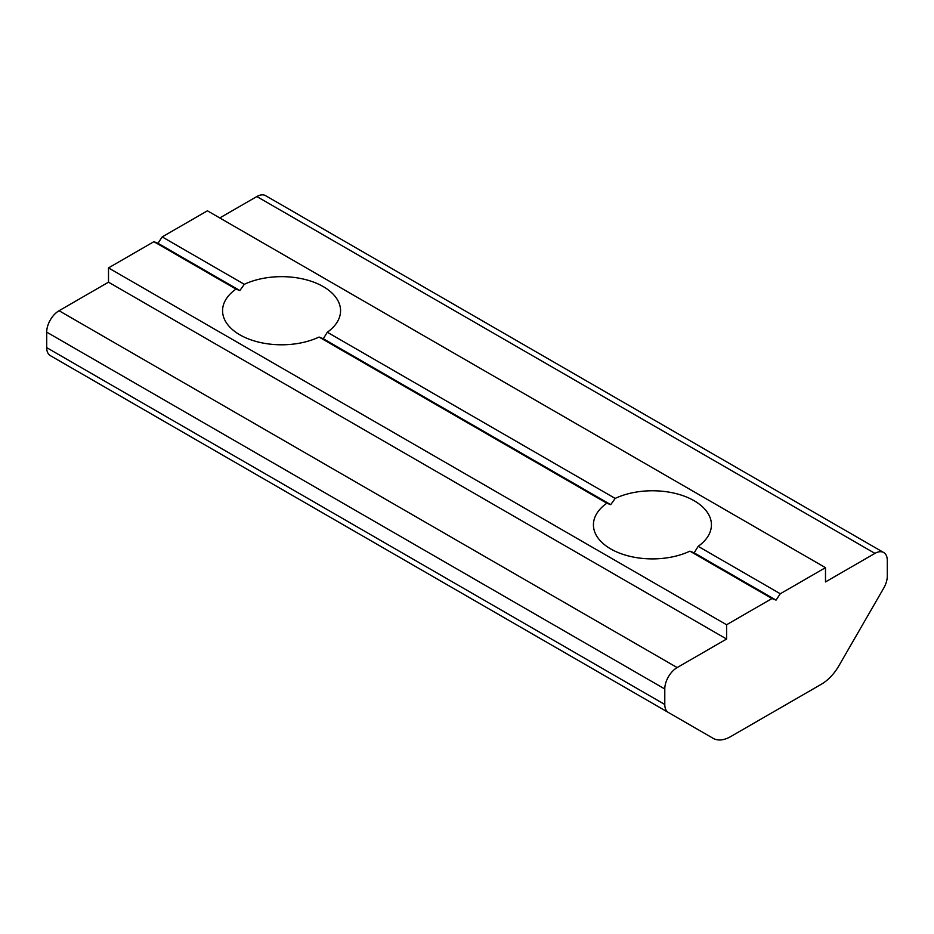 <?xml version="1.0" encoding="UTF-8"?>
<svg xmlns="http://www.w3.org/2000/svg" width="934" height="934" viewBox="0 0 934 934"><rect width="100%" height="100%" fill="white"/><g stroke="black" fill="none" stroke-linecap="round" stroke-linejoin="round"><path stroke-width="1.4" d="M95.081 381.481L668.405 712.49A17.477 10.099 -60 0 1 664.786 704.481L664.786 688.988A17.477 10.099 -60 0 1 677.15 667.576L726.594 639.031L726.594 624.753L771.986 598.542L776.049 600.118L780.287 593.755L825.493 567.662L825.493 581.929L874.936 553.383A17.477 10.099 -60 0 1 883.681 552.519A17.477 10.099 -60 0 1 887.3 560.517L887.3 576.021A17.477 10.099 -60 0 1 883.681 588.198L838.919 665.744A34.967 20.186 -60 0 1 821.43 684.19L730.657 736.599A34.967 20.186 -60 0 1 713.179 738.339L95.081 381.481A34.967 20.186 -60 0 0 95.198 381.539M219.77 217.949L256.85 196.537A17.477 10.099 -60 0 1 265.595 195.661L883.681 552.519M50.319 355.632L668.405 712.49L50.319 355.632A17.477 10.099 -60 0 1 46.7 347.635L46.7 332.13A17.477 10.099 -60 0 1 59.064 310.73L108.507 282.173L108.507 267.906L153.9 241.696L157.951 243.272L162.201 236.909L207.406 210.804L825.493 567.662M726.594 639.031L108.507 282.173M726.594 624.753L108.507 267.906M771.986 598.542L689.887 551.153A59.005 34.068 180 0 1 610.708 548.923A59.005 34.068 180 0 1 593.429 524.838A59.005 34.068 180 0 1 606.843 503.204L319.043 337.046A59.005 34.068 180 0 1 239.851 334.816A59.005 34.068 180 0 1 222.572 310.718A59.005 34.068 180 0 1 235.987 289.096L153.9 241.696M776.049 600.118L694.149 552.835L689.887 551.153M606.843 503.204L610.708 504.664L323.292 338.727L319.043 337.046M235.987 289.096L239.851 290.556L157.951 243.272M780.287 593.755L698.177 546.343L694.149 552.835M610.708 504.664L615.167 498.417L327.32 332.235L323.292 338.727M239.851 290.556L244.311 284.31L162.201 236.909M244.311 284.31A59.005 34.068 180 0 1 306.901 279.955A59.005 34.068 180 0 1 340.571 310.718A59.005 34.068 180 0 1 327.32 332.235M615.167 498.417A59.005 34.068 180 0 1 677.757 494.063A59.005 34.068 180 0 1 711.428 524.838A59.005 34.068 180 0 1 698.177 546.343M874.936 553.383L256.85 196.537M664.786 704.481L46.7 347.635M664.786 688.988L46.7 332.13M677.15 667.576L59.064 310.73"/></g></svg>
